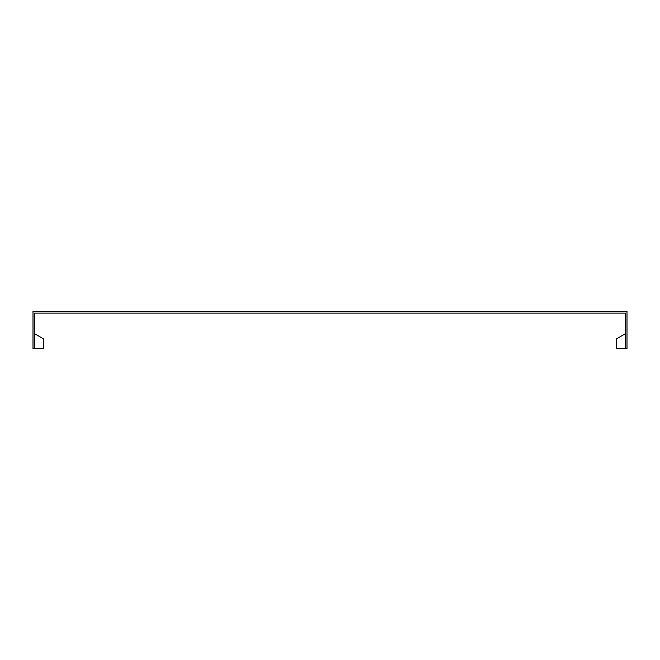 <?xml version="1.0" encoding="UTF-8"?>
<svg xmlns="http://www.w3.org/2000/svg" width="660" height="660" viewBox="0 0 660 660"><rect width="100%" height="100%" fill="white"/><g stroke="black" fill="none" stroke-linecap="round" stroke-linejoin="round"><path stroke-width="0.99" d="M625.366 333.712L616.457 338.861L616.457 348.562L625.366 348.562L625.366 313.071L34.633 313.071L34.633 348.562L43.544 348.562L43.544 338.861L34.633 333.712M625.366 348.562L627 348.562L627 311.438L33 311.438L33 348.562L34.633 348.562"/></g></svg>
